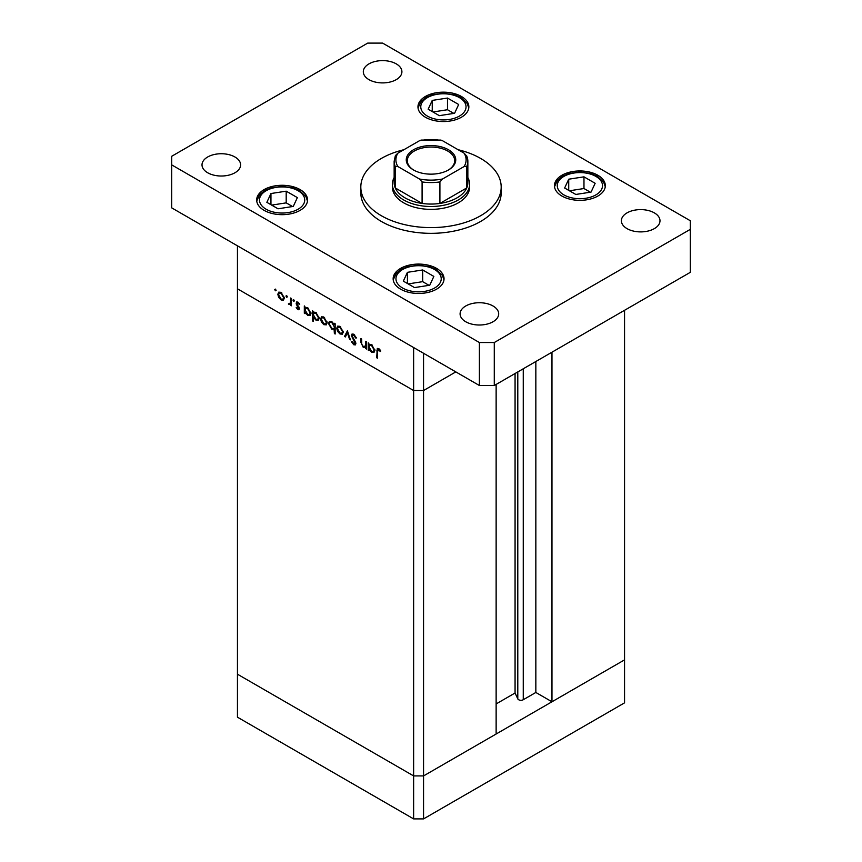 <?xml version="1.0" encoding="UTF-8"?>
<svg xmlns="http://www.w3.org/2000/svg" width="862" height="862" viewBox="0 0 862 862"><rect width="100%" height="100%" fill="white"/><g stroke="black" fill="none" stroke-linecap="round" stroke-linejoin="round"><path stroke-width="1.29" d="M423.554 353.269L423.554 390.529L413.631 390.529L423.554 390.529L455.815 371.899L423.554 390.529L423.554 775.919L413.631 775.919L237.449 674.203L237.449 717.184L413.631 818.9L423.554 818.9L624.551 702.853L624.551 659.872L423.554 775.919L413.631 775.919L413.631 818.9M496.135 384.43L496.135 734.015L423.554 775.919L423.554 818.9M551.971 352.202L551.971 701.776L535.841 692.466L523.266 699.728A3.276 1.896 180 0 1 518.633 699.728A3.276 1.896 180 0 1 517.793 698.877L515.067 693.005L496.135 703.931M551.971 701.776L624.551 659.872L624.551 310.298M413.631 390.529L237.449 288.802L237.449 674.203L413.631 775.919L413.631 347.548L237.449 245.821L237.449 288.802L413.631 390.529M515.067 693.005L515.067 373.505M535.841 692.466L535.841 361.512M366.447 346.901L363.258 347.408L360.887 342.322L360.887 338.583L361.663 339.035L361.749 344.197L363.387 346.589L365.553 345.888L365.671 341.341L366.447 341.794L366.447 349.121L365.305 347.623M366.447 345.867L364.982 346.707L366.447 345.371M351.308 335.512L351.998 334.036L353.786 334.23L356.426 337.947L355.694 338.033L353.786 335.253L352.084 335.975L355.381 341.826L355.877 343.636L355.295 344.929L353.732 344.735L351.416 341.708L352.127 341.492L353.819 343.755L355.09 343.227L351.308 335.512L353.657 334.154M353.883 334.284L352.084 335.975M353.819 343.755L355.769 342.839M347.408 330.803L350.414 339.865L349.573 339.38L347.461 332.829L345.36 336.945L344.509 336.46L347.408 330.803M342.419 334.165L340.005 333.982L337.592 331.385L336.719 328.271L337.71 326.116L340.005 326.396L343.291 332.064L342.279 334.251M326.278 324.845L323.853 324.662L321.44 322.065L320.578 318.951L321.569 316.796L323.853 317.076L327.14 322.744L326.138 324.931M305.601 307.346L307.691 307.745L310.999 313.466L310.051 315.546L307.669 315.309L305.094 312.346L305.094 313.703L304.318 313.251L304.318 305.924L305.363 307.465M275.42 289.115L276.142 290.365L275.42 290.785L274.698 289.535L275.42 289.115M276.142 290.365L275.42 290.785L276.142 290.365M283.512 300.159L281.098 299.976L278.685 297.379L277.812 294.265L278.803 292.11L281.098 292.39L284.385 298.058L283.372 300.245M286.669 295.601L287.391 296.862L286.669 297.271L285.947 296.022L286.669 295.601M287.391 296.862L286.669 297.271L287.391 296.862M291.399 303.812L289.072 304.577L288.393 303.941L290.483 302.918L290.623 298.015L291.399 298.467L291.399 305.794L290.623 304.264L290.203 304.652M289.223 303.769L291.399 302.379M293.683 299.653L294.405 300.913L293.683 301.323L292.961 300.073L293.683 299.653M294.405 300.913L293.683 301.323L294.405 300.913M299.416 308.628L298.931 309.76L297.81 309.63L296.183 307.648L296.722 307.325L297.81 308.725L298.64 308.219L296.377 304.458L296.614 301.959L297.94 302.109L299.75 304.146L299.233 304.534L297.972 303.036L296.851 303.564L299.416 308.628M297.81 308.725L299.308 307.831M298.651 302.648L296.851 303.564M313.833 312.109L315.934 312.497L319.242 318.218L318.293 320.298L315.901 320.071L313.337 317.044L313.337 321.418L312.561 320.966L312.561 310.676L313.606 312.216M335.156 328.831L331.795 329.241L328.476 323.519L329.424 321.44L331.816 321.666L334.381 324.64L334.381 323.282L335.156 323.735L335.156 334.014L334.381 333.562L334.1 329.478M369.507 344.25L371.608 344.638L374.916 350.36L373.968 352.45L371.576 352.213L369.011 349.25L369.011 350.597L368.236 350.155L368.236 342.828L369.27 344.358M379.452 349.175L377.47 351.513L377.47 358.193L376.694 357.741L377.297 348.42L378.72 348.625L380.81 350.985L380.357 351.491L377.879 349.552L379.075 348.862M282.068 299.416L281.098 299.976M279.245 297.045L278.685 297.379M278.782 293.705L277.812 294.265M278.598 294.707L281.098 299.082L282.865 299.243L283.609 297.605L281.098 293.295L279.32 293.08L278.598 294.707M281.809 292.875L281.098 293.295M284.309 297.196L283.609 297.605M291.399 304.889L290.623 305.342M291.399 303.23L289.072 304.577M291.55 303.144L290.871 302.508M288.996 303.586L288.393 303.941M299.416 308.704L297.81 309.63M296.722 307.335L296.183 307.648M299.006 307.087L298.424 307.422M298.112 305.805L297.519 306.15M296.959 304.124L296.377 304.458M297.907 302.099L296.075 303.155M305.094 312.798L304.318 313.251M308.628 314.759L307.669 315.309M305.094 310.018L307.659 314.404L309.48 314.608L310.223 313.003L307.659 308.628L305.784 308.413L305.094 310.018M308.37 308.208L307.659 308.628M310.923 312.594L310.223 313.003M313.337 320.513L312.561 320.966M316.86 319.511L315.901 320.071M313.337 314.781L315.891 319.166L317.722 319.371L318.455 317.766L315.901 313.38L314.027 313.175L313.337 314.781M316.613 312.971L315.901 313.38M319.166 317.356L318.455 317.766M324.823 324.101L323.853 324.662M322.011 321.731L321.44 322.065M321.548 318.39L320.578 318.951M321.354 319.393L323.853 323.767L325.631 323.929L326.364 322.291L323.853 317.981L322.076 317.766L321.354 319.393M324.575 317.561L323.853 317.981M327.075 321.882L326.364 322.291M335.156 333.12L334.381 333.562M332.732 328.702L331.795 329.241M329.478 322.948L328.476 323.519M335.156 324.187L334.381 324.64M334.381 326.957L331.827 322.571L329.995 322.366L329.262 323.972L331.816 328.357L333.691 328.562L335.156 326.504M332.538 322.162L331.827 322.571M340.964 333.422L340.005 333.982M338.152 331.062L337.592 331.385M337.688 327.711L336.719 328.271M337.495 328.724L340.005 333.088L341.772 333.249L342.505 331.611L340.005 327.301L338.227 327.086L337.495 328.724M340.716 326.881L340.005 327.301M343.216 331.202L342.505 331.611M350.155 339.046L349.573 339.38M348.043 332.495L347.461 332.829M346.061 335.566L344.509 336.46M356.318 337.667L355.694 338.033M354.562 334.812L353.786 335.253M355.866 343.507L353.732 344.735M355.079 341.277L354.519 341.6M353.926 339.596L353.355 339.93M366.447 348.226L365.671 348.679M364.184 346.869L363.258 347.408M369.011 349.703L368.236 350.155M372.535 351.664L371.576 352.213M369.011 346.923L371.565 351.308L373.397 351.513L374.13 349.907L371.576 345.522L369.701 345.317L369.011 346.923M372.287 345.112L371.576 345.522M374.841 349.498L374.13 349.907M377.47 357.288L376.694 357.741M379.926 349.703L379.248 350.101M403.944 149.697A70.188 40.525 0 0 0 360.812 187.086A70.188 40.525 0 0 0 381.37 215.737A70.188 40.525 0 0 0 457.862 224.519A70.188 40.525 0 0 0 501.188 187.086A70.188 40.525 0 0 0 480.63 158.425A70.188 40.525 0 0 0 458.056 149.697M360.812 187.086L360.812 192.819A70.188 40.525 0 0 0 381.37 221.469A70.188 40.525 0 0 0 457.862 230.251A70.188 40.525 0 0 0 501.188 192.819L501.188 187.086M234.96 157.003A19.298 11.141 0 0 0 213.927 154.578A19.298 11.141 0 0 0 202.01 164.879A19.298 11.141 0 0 0 207.667 172.756A19.298 11.141 0 0 0 228.699 175.169A19.298 11.141 0 0 0 240.617 164.879A19.298 11.141 0 0 0 234.96 157.003M597.883 175.266A25.44 14.686 0 0 0 570.148 172.077A25.44 14.686 0 0 0 554.449 185.653A25.44 14.686 0 0 0 561.895 196.04A25.44 14.686 0 0 0 589.63 199.219A25.44 14.686 0 0 0 605.329 185.653A25.44 14.686 0 0 0 597.883 175.266M436.581 268.384A25.44 14.686 0 0 0 408.857 265.205A25.44 14.686 0 0 0 393.147 278.771A25.44 14.686 0 0 0 400.604 289.158A25.44 14.686 0 0 0 428.328 292.347A25.44 14.686 0 0 0 444.038 278.771A25.44 14.686 0 0 0 436.581 268.384M300.105 189.586A25.44 14.686 0 0 0 272.37 186.407A25.44 14.686 0 0 0 256.671 199.973A25.44 14.686 0 0 0 264.117 210.36A25.44 14.686 0 0 0 291.852 213.55A25.44 14.686 0 0 0 307.551 199.973A25.44 14.686 0 0 0 300.105 189.586M461.396 96.469A25.44 14.686 0 0 0 433.672 93.279A25.44 14.686 0 0 0 417.962 106.856A25.44 14.686 0 0 0 425.419 117.243A25.44 14.686 0 0 0 453.143 120.421A25.44 14.686 0 0 0 468.853 106.856A25.44 14.686 0 0 0 461.396 96.469M654.333 212.871A19.298 11.141 0 0 0 633.301 210.457A19.298 11.141 0 0 0 621.383 220.747A19.298 11.141 0 0 0 627.04 228.635A19.298 11.141 0 0 0 648.073 231.048A19.298 11.141 0 0 0 659.99 220.747A19.298 11.141 0 0 0 654.333 212.871M493.042 305.999A19.298 11.141 0 0 0 471.999 303.575A19.298 11.141 0 0 0 460.092 313.876A19.298 11.141 0 0 0 465.739 321.752A19.298 11.141 0 0 0 486.771 324.166A19.298 11.141 0 0 0 498.689 313.876A19.298 11.141 0 0 0 493.042 305.999M396.261 63.874A19.298 11.141 0 0 0 375.229 61.461A19.298 11.141 0 0 0 363.311 71.751A19.298 11.141 0 0 0 368.958 79.638A19.298 11.141 0 0 0 390.001 82.052A19.298 11.141 0 0 0 401.907 71.751A19.298 11.141 0 0 0 396.261 63.874M392.393 184.22L392.393 187.086A38.607 22.283 0 0 0 403.707 202.839A38.607 22.283 0 0 0 445.773 207.677A38.607 22.283 0 0 0 469.607 187.086L469.607 184.22A38.607 22.283 180 0 1 445.773 204.811A38.607 22.283 180 0 1 403.707 199.973A38.607 22.283 180 0 1 392.393 184.22A38.607 22.283 180 0 1 394.149 177.572M367.718 43.1L171.689 156.281L171.689 164.879L479.391 342.526L494.282 342.526L690.311 229.346L690.311 220.747L382.609 43.1L367.718 43.1M171.689 164.879L171.689 207.861L479.391 385.508L494.282 385.508L690.311 272.327L690.311 229.346M479.391 342.526L479.391 385.508M494.282 342.526L494.282 385.508M293.274 206.427L297.368 197.613L286.195 191.17L270.948 193.53L266.854 202.333L278.027 208.787L293.274 206.427M270.948 204.693L270.948 193.53M292.563 206.535L286.195 202.861L271.659 205.113M286.195 202.861L286.195 191.17M429.761 285.225L433.845 276.411L422.682 269.968L407.424 272.327L403.341 281.131L414.503 287.585L429.761 285.225M407.424 283.49L407.424 272.327M429.039 285.333L422.682 281.658L408.146 283.91M422.682 281.658L422.682 269.968M454.576 113.299L458.659 104.496L447.497 98.052L432.239 100.412L428.155 109.215L439.318 115.659L454.576 113.299M432.239 111.575L432.239 100.412M453.854 113.407L447.497 109.733L432.961 111.985M447.497 109.733L447.497 98.052M591.052 192.097L595.146 183.294L583.973 176.839L568.726 179.199L564.632 188.013L575.805 194.456L591.052 192.097M568.726 190.373L568.726 179.199M590.341 192.204L583.973 188.53L569.437 190.782M583.973 188.53L583.973 176.839M413.501 169.965L413.501 169.965A24.739 14.288 180 0 1 413.501 149.762A24.739 14.288 180 0 1 448.499 149.762A24.739 14.288 180 0 1 448.499 169.965A24.739 14.288 180 0 1 413.501 169.965M448.111 170.18A23.683 13.673 0 0 0 454.683 160.72A23.683 13.673 0 0 0 447.755 151.055A23.683 13.673 0 0 0 421.938 148.092A23.683 13.673 0 0 0 407.317 160.72A23.683 13.673 0 0 0 413.889 170.18M397.845 166.517L395.249 166.441A36.85 21.27 180 0 1 394.149 161.291L394.149 182.787A36.85 21.27 0 0 0 395.249 187.927A36.85 21.27 0 0 0 404.946 197.829A36.85 21.27 0 0 0 422.089 203.432A36.85 21.27 0 0 0 439.911 203.432A36.85 21.27 0 0 0 466.751 187.927A36.85 21.27 0 0 0 467.85 182.787L467.85 161.291A36.85 21.27 180 0 1 466.751 166.441L464.155 166.517A35.094 20.257 0 0 0 464.155 153.21L442.518 140.721A35.094 20.257 0 0 0 419.482 140.721L397.845 153.21A35.094 20.257 0 0 0 397.845 166.517L419.482 179.005A35.094 20.257 0 0 0 442.518 179.005L464.155 166.517M467.85 177.572A38.607 22.283 180 0 1 469.607 184.22M395.249 166.441L395.249 187.927L422.089 203.432L422.089 181.936L419.482 179.005M442.518 179.005L439.911 181.936L439.911 203.432L466.751 187.927L466.751 166.441L466.751 177.637M419.482 140.721L421.076 140.086L440.924 140.086L442.518 140.721M464.155 153.21L466.751 156.151A36.85 21.27 180 0 1 467.85 161.291L466.622 155.602M397.845 153.21L395.378 155.602L394.149 161.291M517.793 698.877L517.793 371.931M523.266 699.728L523.266 368.774M291.399 300.03L290.623 300.482M361.663 341.869L360.887 342.322M366.447 343.55L365.671 343.992M377.502 350.5L376.694 350.963M266.11 209.218A22.638 13.07 0 0 0 298.112 209.218A22.638 13.07 0 0 0 298.112 190.739A22.638 13.07 0 0 0 266.11 190.739A22.638 13.07 0 0 0 266.11 209.218M402.586 288.016A22.638 13.07 0 0 0 434.599 288.016A22.638 13.07 0 0 0 434.599 269.537A22.638 13.07 0 0 0 402.586 269.537A22.638 13.07 0 0 0 402.586 288.016M427.401 116.09A22.638 13.07 0 0 0 459.414 116.09A22.638 13.07 0 0 0 459.414 97.611A22.638 13.07 0 0 0 427.401 97.611A22.638 13.07 0 0 0 427.401 116.09M563.888 194.887A22.638 13.07 0 0 0 595.89 194.887A22.638 13.07 0 0 0 595.89 176.408A22.638 13.07 0 0 0 563.888 176.408A22.638 13.07 0 0 0 563.888 194.887M439.911 181.936A36.85 21.27 180 0 1 422.089 181.936M279.32 293.08L280.796 292.229M282.865 299.243L284.374 298.371M289.966 303.79L291.399 302.961M298.371 308.779L299.383 308.197M297.153 302.95L298.252 302.314M305.784 308.413L307.303 307.54M309.48 314.608L310.988 313.736M314.027 313.175L315.546 312.292M317.722 319.371L319.231 318.498M322.076 317.766L323.552 316.914M325.631 323.929L327.129 323.056M333.691 328.562L335.156 327.711M329.995 322.366L331.504 321.504M338.227 327.086L339.703 326.235M341.772 333.249L343.281 332.376M354.788 343.895L355.855 343.281M369.701 345.317L371.22 344.444M373.397 351.513L374.905 350.64M307.486 201.061L305.924 196.579L299.523 190.599L292.821 187.83L282.089 186.397L271.476 187.808L264.785 190.556L259.667 194.683L256.736 201.061M443.962 279.859L442.4 275.377L436 269.397L429.298 266.627L418.576 265.194L407.952 266.606L401.261 269.353L396.143 273.469L393.223 279.859M468.777 107.944L467.215 103.451L460.814 97.471L454.112 94.701L443.391 93.268L432.767 94.691L426.076 97.428L420.958 101.554L418.038 107.944M605.264 186.742L603.702 182.248L597.301 176.268L590.599 173.499L579.867 172.066L569.254 173.477L562.563 176.225L557.445 180.352L554.514 186.742"/></g></svg>
